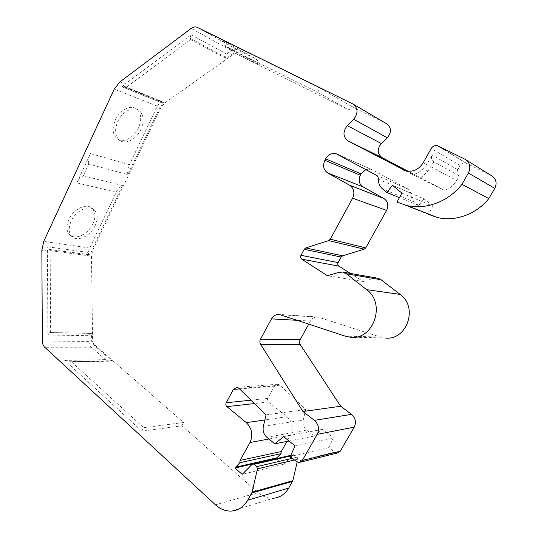 <?xml version="1.0" encoding="UTF-8"?>
<svg xmlns="http://www.w3.org/2000/svg" width="538" height="538" viewBox="0 0 538 538"><rect width="100%" height="100%" fill="white"/><g stroke="black" fill="none" stroke-linecap="round" stroke-linejoin="round"><path stroke-width="0.4" stroke-dasharray="2.69 2.02" d="M92.953 223.855C88.528 233.774 76.188 240.163 70.303 235.281C66.396 231.804 65.918 226.532 68.864 219.47C73.343 209.302 85.878 203.061 91.561 207.897C95.522 211.495 95.986 216.814 92.953 223.855M95.199 225.536C90.747 235.476 78.407 241.892 72.536 237.023C68.642 233.553 68.171 228.273 71.13 221.199C75.623 211.01 88.171 204.743 93.834 209.564C97.788 213.156 98.239 218.482 95.199 225.536M231.495 511.066L273.358 498.222C267.823 498.497 262.726 496.635 258.065 492.64L181.864 425.773L141.857 431.187L64.715 360.426L68.434 362.081L71.164 361.57L111.769 360.695L92.825 344.138L91.635 341.24L91.534 333.331L50.646 332.524L49.55 332.605L47.922 335.019L47.398 251.004L47.795 246.821L48.433 249.175L49.032 249.444L90.532 254.804L91.857 249.746L92.832 249.888L160.694 107.943L164.796 102.933L233.499 54.264L236.229 53.739L349.243 110.142L317.743 92.334L319.942 88.104L220.667 39.153C222.893 40.316 224.265 42.367 224.79 45.3L224.924 46.154L317.743 92.334M127.775 174.574C127.385 171.178 127.93 167.883 129.416 164.682L157.338 106.141L159.947 102.092L161.689 101.413L162.974 103.289L159.786 107.58L127.775 174.574L88.709 164.07L83.262 175.778L122.516 185.576C119.887 186.894 117.809 189.107 116.282 192.221L89.658 248.038L88.219 252.423L88.864 254.649L90.532 254.804M159.947 102.092L122.133 86.88L123.928 86.134L125.24 88.104L190.486 39.556L189.981 38.211L191.091 34.795L125.072 84.049L119.893 81.931M115.354 119.967C119.792 109.954 130.983 104.359 136.699 109.019C141.373 113.336 141.958 119.658 138.454 127.99C134.043 137.768 123.034 143.485 117.149 138.77C112.543 134.621 111.944 128.347 115.354 119.967M117.795 121.501C122.261 111.467 133.451 105.845 139.154 110.498C143.814 114.809 144.386 121.144 140.862 129.49C136.437 139.281 125.421 145.025 119.557 140.324C114.957 136.175 114.372 129.9 117.795 121.501M337.212 453.063L334.623 452.162L328.839 447.609L333.392 437.851L322.457 429.358L314.192 436.056L306.613 430.084C303.607 427.421 302.477 424.065 303.23 420.017L305.752 409.479L279.679 384.959L277.702 384.219L274.555 386.116L267.749 398.45C267.157 399.808 267.386 400.998 268.435 402.007L287.036 416.708C292.484 421.947 293.674 428.033 290.621 434.98L286.983 441.429M50.646 332.524L50.142 249.323M141.857 431.187L143.659 427.703L71.164 361.57M143.659 427.703L183.593 422.512L93.814 344.145L92.623 341.247L91.473 256.142L92.832 249.888M122.133 86.88L125.072 84.049M190.486 39.556L226.047 58.481L232.651 53.8L235.382 53.275L259.329 65.206L224.924 46.154M122.516 185.576L91.857 249.746M162.974 103.289L125.24 88.104M408.147 171.299L444.233 190.21C449.607 188.69 453.769 185.455 456.722 180.519L459.351 175.919C457.065 174.433 456.52 172.362 457.73 169.699L460.118 165.509C461.557 163.337 463.487 162.516 465.895 163.041L491.322 175.57M401.947 193.129L432.915 206.128L428.268 214.292L396.957 202.08M432.915 206.128L424.011 198.892L392.471 185.334M424.011 198.892L418.759 205.449L399.438 197.634M418.759 205.449L414.758 202.167C412.081 199.86 410.756 196.861 410.77 193.162L408.658 189.369L372.323 169.82L370.769 169.208L365.833 169.551M350.44 273.439L363.19 281.495L327.413 275.738M363.19 281.495L374.092 278.395L377.488 278.18M350.103 337.178L384.805 337.958L380.151 337.003L317.783 316.976C314.643 316.788 312.195 318.153 310.439 321.058L308.778 324.071M328.839 447.609L290.231 456.5M333.392 437.851L295.093 445.908M322.457 429.358L283.58 436.587M314.192 436.056L289.054 441.019M305.752 409.479L266.061 414.885M276.465 458.605L283.338 464.341L242.181 474.355M283.338 464.341L293.634 454.691L297.184 457.152L297.85 459.163L297.178 462.068M226.047 58.481L225.55 57.203L226.612 54.008L231.394 50.599C233.25 49.328 235.079 48.978 236.888 49.543L255.194 58.568C257.346 59.698 258.677 61.641 259.195 64.399L259.329 65.206M83.262 175.778C80.559 177.197 78.42 179.558 76.847 182.866L90.451 153.572L129.416 164.682M91.534 333.331L90.458 333.405L88.878 335.678L88.952 341.401C89.039 343.869 89.826 345.806 91.319 347.198L105.461 359.626L109.106 361.18L111.769 360.695M349.243 110.142L351.314 106.228L319.942 88.104M351.314 106.228L386.439 123.626M459.351 175.919L433.85 161.797C431.422 160.21 430.857 157.977 432.142 155.092L426.802 164.628L423.547 168.784C418.86 172.886 415.074 174.628 412.189 174.003L403.816 170.203M181.864 425.773L183.593 422.512M88.709 164.07C88.333 160.479 88.911 156.982 90.451 153.572M433.85 161.797L427.952 171.057C423.467 175.206 421.14 177.822 420.985 178.885L444.233 190.21M49.361 249.437L89.779 254.904M162.664 102.402L124.924 87.163M274.555 386.116L239.571 388.92M92.825 344.138L93.814 344.145M50.095 250.607L91.473 256.142M91.635 341.24L92.623 341.247M235.684 53.397L236.525 53.867M159.786 107.58L160.694 107.943M126.181 87.324L164.796 102.933M232.651 53.8L233.499 54.264M466.554 163.303L438.134 145.993M460.118 165.509L431.22 148.481M466.238 160.035L464.718 159.093M414.758 202.167L382.585 188.993M410.77 193.162L378.369 179.228M408.658 189.369L376.136 175.119M372.323 169.82L337.608 154.292M374.092 278.395L338.994 272.309M380.151 337.003L345.161 336.136M319.202 317.279L280.722 314.764M310.439 321.058L297.527 320.339M334.623 452.162L296.324 461.503M306.613 430.084L266.861 437.286M303.23 420.017L263.351 426.325M279.989 385.221L239.101 388.456M267.749 398.45L251.058 400.178M268.435 402.007L254.501 403.554M287.036 416.708L264.864 419.943M290.621 434.98L268.946 439.001M292.759 455.067L252.134 464.355M294.602 455.04L290.466 455.989M297.184 457.152L292.39 458.275M297.85 459.163L294.461 459.977M258.065 492.64L215.489 504.846M353.681 104.459L352.793 103.935M237.46 49.785L197.493 27.404M231.394 50.599L191.185 28.4M226.612 54.008L191.091 34.795M157.338 106.141L114.231 89.153M89.658 248.038L43.766 241.367M116.282 192.221L76.847 182.866M47.795 246.821L88.219 252.423M47.398 251.004L41.856 250.271M88.952 341.401L42.347 341.045M47.922 335.019L88.878 335.678M91.319 347.198L44.721 347.245M64.715 360.426L105.461 359.626M255.194 58.568L220.667 39.153M426.802 164.628L423.258 162.738M457.73 169.699L432.142 155.092M410.413 173.404L421.288 179.107M427.952 171.057L423.547 168.784M431.039 166.8L456.722 180.519M225.55 57.203L189.981 38.211M259.195 64.399L224.79 45.3M70.552 361.778L111.178 360.897M49.55 332.605L90.458 333.405M72.536 237.023L70.303 235.281M49.032 249.444L89.456 254.904M139.154 110.498L136.699 109.019M277.702 384.219L236.707 387.367M235.382 53.275L236.229 53.739M465.895 163.041L437.428 145.717M370.769 169.208L338.53 154.789M317.783 316.976L279.235 314.441M300.601 462.129L299.054 462.505M293.634 454.691L290.762 455.343M236.888 49.543L196.895 27.156M412.189 174.003L405.793 170.896M420.978 178.892L411.173 173.74M119.557 140.324L117.149 138.77M161.689 101.413L123.928 86.134M93.834 209.564L91.561 207.897M68.434 362.081L109.106 361.18"/><path stroke-width="0.81" d="M238.785 388.174L236.707 387.367L233.398 389.411L226.189 402.76C225.563 404.233 225.792 405.524 226.888 406.62L246.33 422.646C252.026 428.362 253.25 434.98 250.002 442.512L240.089 460.414L239.787 462.727L234.911 468.006L242.181 474.355L252.134 464.355L253.062 463.944L254.077 464.334L256.781 466.648L257.473 468.847L252.08 492.196L247.702 500.219C243.754 506.877 238.354 510.495 231.495 511.066C225.684 511.308 220.345 509.237 215.489 504.846L44.721 347.245C43.201 345.752 42.408 343.681 42.347 341.045L41.856 250.271L43.766 241.367L114.231 89.153L119.893 81.931L191.185 28.4C193.115 27.001 195.018 26.584 196.895 27.156L352.793 103.935C358.086 107.956 358.382 113.074 353.681 119.275L347.266 125.63C342.612 131.736 342.901 136.854 348.133 140.996L405.793 170.896C413.029 172.254 418.846 169.531 423.258 162.738L431.22 148.481C432.774 146.094 434.845 145.173 437.428 145.717L464.718 159.093C469.889 162.382 471.12 167.029 468.396 173.041L461.94 184.312C448.43 201.75 425.578 210.082 406.741 205.516L396.957 202.08L401.947 193.129L392.471 185.334L386.835 192.53L382.585 188.993C379.741 186.504 378.342 183.25 378.369 179.228C378.362 177.365 377.615 175.993 376.136 175.119L335.968 153.646C331.664 152.879 328.227 154.608 325.658 158.838L324.865 160.324C322.558 165.717 323.493 169.921 327.669 172.927L349.639 185.24C353.997 188.374 354.986 192.698 352.598 198.219L330.285 239.202L328.657 240.594L305.786 247.924L304.212 249.282L300.964 255.315C300.285 256.895 300.554 258.179 301.771 259.168L327.413 275.738L338.994 272.309L342.592 272.06L345.759 273.257L366.586 289.639C386.392 303.614 373.311 340.803 350.103 337.178L345.161 336.136L279.235 314.441C275.92 314.246 273.338 315.725 271.475 318.886L260.506 339.202C259.639 340.998 259.699 342.753 260.674 344.475L302.955 411.503L314.4 420.38C318.664 424.395 319.612 429.048 317.245 434.354L302.269 460.515L299.054 462.505L296.324 461.503L290.231 456.5L295.093 445.908L283.58 436.587L274.824 443.83L266.861 437.286C263.707 434.374 262.537 430.723 263.351 426.325L266.061 414.885L238.785 388.174M342.921 272.12L377.488 278.18L380.474 279.289L400.111 294.4C418.739 307.272 406.627 341.28 384.805 337.958M466.238 160.035L491.322 175.57C496.137 178.629 497.294 182.886 494.778 188.354L488.813 198.583L461.94 184.312M488.813 198.583C476.318 214.393 455.067 221.851 437.434 217.52L428.268 214.292M399.438 197.634L386.835 192.53M365.833 169.551L361.052 173.875L360.312 175.24C358.16 180.19 359.054 184.07 363.009 186.881L383.782 198.428C387.898 201.34 388.84 205.328 386.614 210.385L365.753 247.91L364.219 249.181L342.645 255.806L341.159 257.043L338.113 262.584C337.474 264.037 337.736 265.221 338.893 266.135L350.44 273.439M308.778 324.071L300.117 339.781C299.303 341.435 299.363 343.056 300.298 344.643L340.668 406.237L302.955 411.503M340.668 406.237L351.522 414.334C355.551 417.999 356.465 422.263 354.26 427.138L340.231 451.214L337.212 453.063L300.601 462.129M289.054 441.019L274.824 443.83M286.983 441.429L281.28 451.523L240.089 460.414M281.28 451.523L281.011 453.655L276.788 457.845L235.328 467.246M276.788 457.845L276.391 458.544L234.911 468.006M297.178 462.068L292.84 480.683L288.724 488.094C285.005 494.254 279.881 497.63 273.358 498.222M353.681 104.459L386.439 123.626C391.435 127.398 391.738 132.113 387.333 137.762L381.314 143.532C376.95 149.1 377.239 153.821 382.195 157.695L408.147 171.299M239.571 388.92L233.398 389.411M381.153 279.767L346.479 273.768M494.778 188.354L468.396 173.041M361.052 173.875L325.658 158.838M360.312 175.24L324.865 160.324M363.009 186.881L327.669 172.927M383.782 198.428L349.639 185.24M386.614 210.385L352.598 198.219M365.753 247.91L330.285 239.202M364.219 249.181L328.657 240.594M342.645 255.806L305.786 247.924M341.159 257.043L304.212 249.282M338.113 262.584L300.964 255.315M338.893 266.135L301.771 259.168M400.111 294.4L366.586 289.639M297.527 320.339L271.475 318.886M300.117 339.781L260.506 339.202M300.298 344.643L260.674 344.475M351.522 414.334L314.4 420.38M354.26 427.138L317.245 434.354M340.231 451.214L302.269 460.515M251.058 400.178L226.189 402.76M254.501 403.554L226.888 406.62M264.864 419.943L246.33 422.646M268.946 439.001L250.002 442.512M281.011 453.655L239.787 462.727M290.466 455.989L254.077 464.334M292.39 458.275L256.781 466.648M294.461 459.977L257.473 468.847M292.84 480.683L252.08 492.196M292.571 481.382L251.791 492.956M288.724 488.094L247.702 500.219M387.333 137.762L353.681 119.275M381.314 143.532L347.266 125.63M382.195 157.695L348.133 140.996M403.816 170.203L403.083 169.847M437.434 217.52L406.741 205.516M338.53 154.789L335.968 153.646M290.762 455.343L253.062 463.944"/></g></svg>
